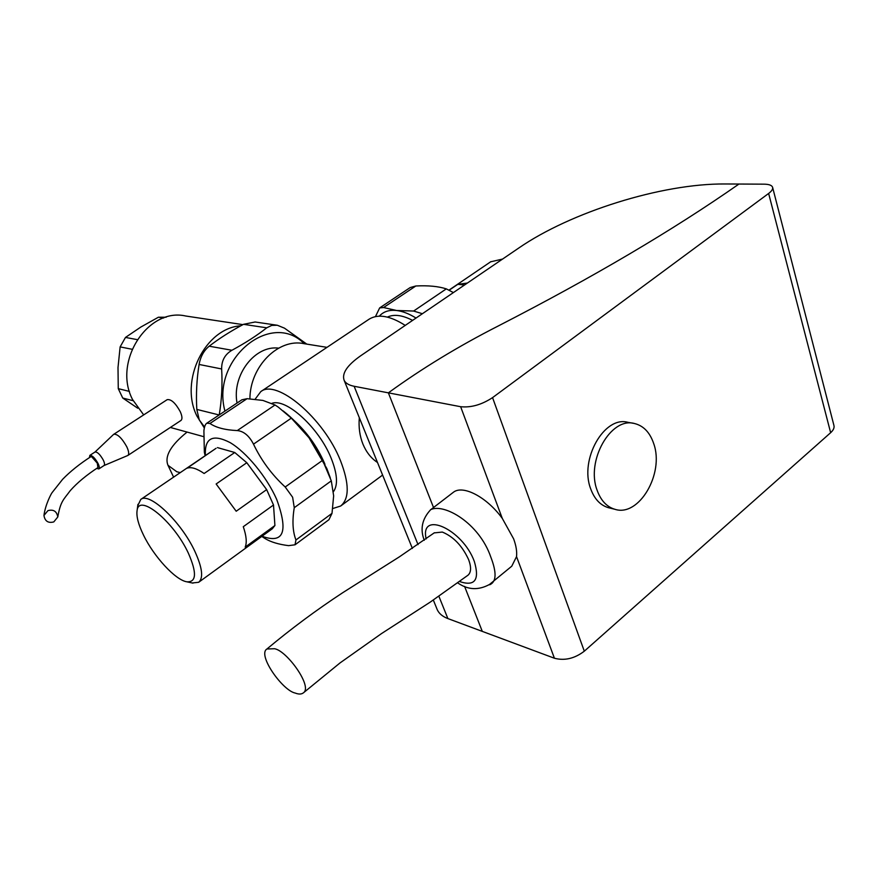 <?xml version="1.0" encoding="UTF-8"?>
<svg xmlns="http://www.w3.org/2000/svg" width="878" height="878" viewBox="0 0 878 878"><rect width="100%" height="100%" fill="white"/><g stroke="black" fill="none" stroke-linecap="round" stroke-linejoin="round"><path stroke-width="1.32" d="M187.08 432.075C170.716 445.256 164.362 456.33 167.994 465.296L176.785 471.738L180.264 472.616M103.988 465.549L127.837 455.473L180.923 420.485C182.459 419.212 182.262 416.304 180.308 411.782M180.264 411.683C175.556 403.101 171.21 399.095 167.215 399.644L113.536 434.445M127.837 455.473C129.242 454.277 128.89 451.369 126.772 446.748C121.877 438.056 117.542 433.886 113.789 434.248M103.922 465.581L104.043 465.516C104.899 464.78 104.636 462.947 103.253 460.017C100.114 454.486 97.381 451.819 95.065 451.994L94.956 452.082M96.668 468.413L98.841 468.94C99.686 468.204 99.412 466.372 98.029 463.441C94.879 457.91 92.146 455.221 89.841 455.386L89.457 457.592M57.794 516.966C56.752 511.281 53.459 509.163 47.939 510.623L43.955 515.452C44.921 521.214 48.202 523.365 53.788 521.916L57.794 516.966C60.615 500.877 63.71 499.604 70.273 490.615C77.143 482.845 86.362 475.174 97.93 467.579L97.293 463.178L91.63 456.725L90.73 456.758M772.662 187.552L833.891 425.292C834.561 427.641 833.485 430.11 830.643 432.7L584.309 651.191C574.596 658.577 564.631 660.925 554.424 658.237L482.296 631.392L464.572 586.383L482.296 631.392L447.879 618.573C442.655 616.586 439.132 613.667 437.299 609.815L436.794 608.553M388.372 392.85L433.523 507.528L388.372 392.85C421.824 368.551 458.415 346.283 498.166 326.023C592.804 277.415 673.064 230.091 738.958 184.04L725.052 183.974C661.266 183.447 570.524 212.333 518.964 247.892L360.617 355.82C347.139 365.292 341.663 373.468 344.154 380.361C345.625 383.269 348.95 385.244 354.13 386.276L460.643 406.712C471.047 407.776 481.682 404.747 492.558 397.624L768.634 193.456C771.784 191.075 773.101 188.989 772.574 187.201C771.773 185.258 768.963 184.237 764.156 184.171L738.958 184.04C673.064 230.091 592.804 277.415 498.166 326.023C458.415 346.283 421.824 368.551 388.372 392.85M359.321 417.709C358.498 427.257 359.717 436.092 362.976 444.202C366.324 452.236 371.164 458.327 377.496 462.486M597.084 490.154C600.782 500.471 606.709 506.847 614.863 509.284C638.954 517.34 664.481 473.593 653.77 443.796C649.983 432.481 643.519 425.709 634.388 423.492C610.847 416.776 585.791 460.84 597.084 490.154M609.497 507.967L608.41 507.693C600.256 505.256 594.329 498.913 590.62 488.64C579.326 459.457 604.305 415.612 627.836 422.307L633.378 423.306M434.226 532.891L442.314 532.068C453.487 536.645 462.256 545.842 468.643 559.67C471.398 567.21 471.179 572.39 468.007 575.2L430.242 602.11L381.502 633.587L340.005 662.945L303.305 692.918C313.194 686.98 286.733 650.466 274.496 648.732L266.934 648.985C257.1 654.845 282.661 690.624 295.162 693.038C298.663 694.399 301.373 694.366 303.305 692.918M457.91 583.014C467.941 589.972 478.466 590.455 489.485 584.474L511.775 566.189L516.538 556.619C517.087 551.571 516.121 545.644 513.619 538.829L502.282 518.393C486.686 496.849 462.684 484.535 453.257 492.371L430.56 509.811C422.055 519.041 419.958 529.193 424.261 540.288M274.913 525.527L245.203 547.093C247.036 542.604 246.4 535.799 243.283 526.701L273.508 505.004L274.913 525.527L272.268 528.797L198.856 582.147M215.867 448.438L187.179 468.161C191.261 466.756 196.913 468.534 204.135 473.494L234.755 452.499L246.806 462.728L216.142 483.987L236.193 511.237L266.66 489.617L273.508 505.004M246.806 462.728L266.66 489.617M217.448 447.604L234.755 452.499M192.216 582.981L198.658 582.29C203.586 578.064 202.346 567.792 194.916 551.472C181.384 522.004 149.479 491.79 140.798 499.417L137.758 505.695M143.465 535.009C153.793 556.52 175.446 580.084 186.827 581.807C196.452 582.388 196.979 572.873 188.397 553.25C173.767 521.378 138.669 492.909 137.089 510.59C136.233 516.33 138.351 524.473 143.465 535.009M332.806 508.516L340.642 506.035C349.466 498.748 349.389 483.558 340.39 460.445C323.719 418.213 276.504 378.517 260.766 391.632L255.147 399.194M294.295 420.694C307.168 432.536 317.177 446.584 324.333 462.816L324.981 464.374M271.851 403.364C286.009 397.811 318.977 427.729 331.072 457.998C337.382 473.769 338.173 485.007 333.431 491.713M204.344 452.192L205.145 455.726L204.344 452.192L203.905 430.78C204.344 426.73 205.309 424.206 206.791 423.207L209.963 423.47C216.01 427.652 225.119 430.022 237.279 430.571C243.733 431.219 249.143 435.74 253.501 444.147C261.238 460.368 271.796 474.658 285.196 487.005L292.626 497.244L294.262 507.693C292.111 520.731 292.67 531.497 295.941 539.981L295.019 544.799L288.599 545.644C278.721 544.404 270.929 542.077 265.211 538.642L262.412 536.842M262.028 536.238C283.66 544.119 288.544 531.848 276.702 499.428C266.758 476.875 246.466 452.225 230.058 442.567C212.663 433.677 204.442 438.012 205.397 455.55M295.14 544.711L328.954 519.688L332.005 513.356L333.651 495.85L331.302 480.848L322.61 460.302L309.001 437.76L291.32 418.137L278.348 407.183L275.023 404.988L262.895 400.423L247.069 398.689L241.9 399.797L206.791 423.207M283.155 410.926C292.176 417.84 300.792 426.796 309.001 437.76L326.835 468.556L330.326 477.939M449.284 290.124L457.789 284.351L464.583 284.955M457.789 284.351L467.403 283.045M490.681 261.798L502.567 259.076M453.399 292.583L446.32 288.873C438.243 286.305 428.08 285.339 415.832 285.987L410.202 287.556L379.647 307.926L383.576 307.53L396.571 310.494C389.163 309.704 383.412 311.591 379.307 316.168M375.466 316.596L379.647 307.926M416.018 318.055C409.06 313.742 402.574 311.218 396.571 310.494L413.615 311.042L422.384 313.72M412.594 320.393C402.431 315.092 394.035 313.995 387.396 317.101M327 347.348L304.106 343.682C278.513 337.986 250.011 366.302 249.912 398.799M405.241 325.409C390.183 315.806 378.188 313.698 369.243 319.098L260.766 391.632M237.038 403.035C231.737 375.18 254.971 345.01 278.611 348.138M276.746 325.167L255.114 321.996L243.502 324.322C230.574 331.247 219.127 338.535 209.183 346.195C203.894 350.509 200.524 356.6 199.097 364.458C196.716 379.131 195.948 394.123 196.804 409.411L199.295 420.002L204.563 427.026M219.226 414.91C221.728 400.039 222.54 384.729 221.651 368.969C221.519 360.628 224.933 354.394 231.913 350.267C245.423 342.958 257.024 335.484 266.736 327.812L271.741 325.398L277.316 325.244L284.483 328.163L306.806 344.121M304.227 343.704C271.269 309.879 210.742 359.124 224.944 411.102M166.14 317.221L158.413 317.221L140.831 327.055L125.477 337.437L120.132 346.898L118.003 367.542L118.267 388.658L122.744 398.041L137.747 408.226M129.472 391.423L118.267 388.658M120.132 346.898L132.062 349.268M125.477 337.437L137.177 339.61M158.413 317.221L163.637 318.034M122.744 398.041L133.138 400.708M242.932 324.63L185.686 316.003C147.91 307.212 112.538 361.714 132.578 399.578L143.674 414.888M240.813 325.793C205.167 327.977 179.123 380.679 196.913 416.029L204.333 427.992M447.879 618.573L438.923 596.371M418.038 544.623L354.13 386.276M426.159 538.927C419.508 509.964 462.618 528.995 474.339 561.481C479.772 579.886 474.921 586.603 459.798 581.609M430.494 509.734C443.928 502.885 479.234 522.992 490.868 557.234C496.805 572.654 496.432 581.829 489.715 584.77M830.643 432.7L768.634 193.456M516.538 556.619L554.424 658.237M460.643 406.712L502.282 518.393M492.558 397.624L584.309 651.191M294.262 507.693L331.302 480.848M332.005 513.356L295.941 539.981M285.196 487.005L322.61 460.302M253.501 444.147L291.32 418.137M237.279 430.571L275.023 404.988M209.963 423.47L247.069 398.689M413.615 311.042L446.32 288.873M383.576 307.53L415.832 285.987M196.804 409.411L219.149 414.965M199.097 364.458L221.651 368.969M209.183 346.195L231.913 350.267M243.502 324.322L266.736 327.812M167.994 465.296L173.603 477.149M94.989 452.038L113.591 434.401M98.841 468.94L104.043 465.516M89.841 455.386L95.065 451.994M90.741 456.747C79.624 463.946 70.251 471.464 62.634 479.3L52.208 492.481C51.385 493.26 45.327 504.598 43.955 515.452M344.154 380.361L412.386 548.432M433.348 600.08L437.299 609.815M614.863 509.284L608.41 507.693M434.423 532.737L399.358 556.861L342.738 592.694C316.343 610.023 291.09 628.78 266.956 648.974M216.065 448.307L140.798 499.417M186.827 581.807L192.951 583.135M137.089 510.59L137.934 504.345M382.599 475.075L340.993 505.772M261.765 536.425L265.211 538.642M449.108 290.036L490.945 261.611M203.466 436.596L170.343 427.454"/></g></svg>
